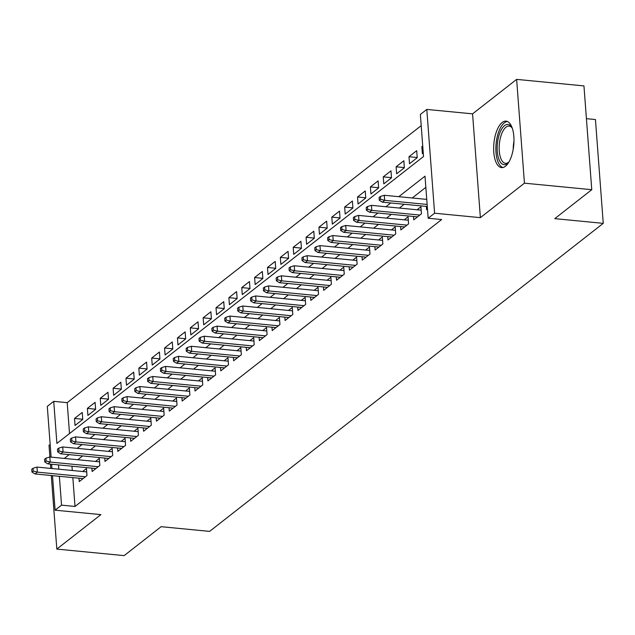 <?xml version="1.0" encoding="UTF-8"?>
<svg xmlns="http://www.w3.org/2000/svg" width="635" height="635" viewBox="0 0 635 635"><rect width="100%" height="100%" fill="white"/><g stroke="black" fill="none" stroke-linecap="round" stroke-linejoin="round"><path stroke-width="0.95" d="M502.166 122.484A23.336 9.962 -84.5 0 0 493.649 147.876A23.336 9.962 -84.5 0 0 501.563 167.592A23.336 9.962 -84.5 0 0 505.46 166.243A23.336 9.962 -84.5 0 0 513.977 140.851A23.336 9.962 -84.5 0 0 506.063 121.134A23.336 9.962 -84.5 0 0 502.166 122.484M51.117 457.136L47.3 406.384L53.729 401.344L56.896 443.428L423.529 156.527L420.362 114.451L426.791 109.418L434.602 213.209L428.165 218.242L425.006 176.165L398.78 196.683M472.575 113.855L480.377 217.654L524.439 183.174L591.764 189.698L583.954 85.908L516.636 79.375L472.575 113.855L426.791 109.418M586.422 118.674L595.447 119.547L603.25 223.345L209.606 531.384L161.131 526.685L124.15 555.625L56.825 549.092L100.886 514.62L55.102 510.175L52.507 475.639M50.157 444.405L49.022 445.302L49.903 457.017M421.203 125.635L67.199 402.653L53.729 401.344M524.439 183.174L516.636 79.375M50.435 464.121L50.76 468.416M51.292 475.52L56.825 549.092M426.339 206.407L426.593 209.78L427.482 209.09M413.48 216.472L413.734 219.845L421.45 213.812L420.918 206.796L417.116 209.78M400.614 226.536L400.868 229.918L408.583 223.877L408.059 216.86L404.249 219.845M387.747 236.609L388.001 239.982L395.724 233.942L395.192 226.925L391.382 229.91M374.88 246.674L375.134 250.047L382.857 244.007L382.326 236.998L378.516 239.974M362.021 256.738L362.275 260.112L369.991 254.071L369.467 247.063L365.657 250.039M349.155 266.803L349.409 270.185L357.124 264.144L356.6 257.127L352.79 260.112M336.288 276.876L336.542 280.249L344.265 274.209L343.733 267.192L339.923 270.177M323.429 286.941L323.683 290.314L331.399 284.274L330.875 277.265L327.065 280.241M310.563 297.005L310.817 300.379L318.532 294.338L318.008 287.33L314.198 290.306M297.696 307.07L297.95 310.452L305.673 304.411L305.141 297.394L301.331 300.379M284.837 317.143L285.091 320.516L292.806 314.476L292.283 307.459L288.473 310.444M271.97 327.208L272.224 330.581L279.94 324.541L279.416 317.532L275.606 320.508M259.104 337.272L259.358 340.646L267.081 334.605L266.549 327.596L262.739 330.573M246.245 347.337L246.499 350.718L254.214 344.678L253.69 337.661L249.88 340.646M233.378 357.41L233.632 360.783L241.348 354.743L240.824 347.726L237.014 350.71M220.512 367.474L220.766 370.848L228.489 364.808L227.957 357.791L224.147 360.775M207.653 377.539L207.907 380.913L215.622 374.872L215.09 367.863L211.288 370.84M194.786 387.604L195.04 390.977L202.755 384.945L202.232 377.928L198.422 380.913M181.92 397.669L182.174 401.05L189.897 395.01L189.365 387.993L185.555 390.977M169.053 407.741L169.307 411.115L177.03 405.074L176.498 398.058L172.688 401.042M156.194 417.806L156.448 421.18L164.163 415.139L163.639 408.13L159.829 411.107M143.327 427.871L143.581 431.244L151.297 425.204L150.773 418.195L146.963 421.172M130.461 437.936L130.715 441.317L138.438 435.277L137.906 428.26L134.096 431.244M117.602 448.008L117.856 451.382L125.571 445.341L125.047 438.325L121.237 441.309M104.735 458.073L104.989 461.447L112.705 455.406L112.181 448.397L108.371 451.374M91.869 468.138L92.123 471.511L99.846 465.471L99.314 458.462L95.504 461.439M82.748 419.259L74.517 418.465L82.232 412.425L82.764 419.433L75.041 425.474L74.517 418.465M95.615 409.194L87.376 408.392L95.099 402.352L95.623 409.369L87.908 415.409L87.376 408.392M108.474 399.129L100.243 398.328L107.966 392.287L108.49 399.304L100.774 405.344L100.243 398.328M121.341 389.057L113.109 388.263L120.825 382.222L121.356 389.231L113.633 395.272L113.109 388.263M134.207 378.992L125.968 378.198L133.691 372.158L134.215 379.166L126.5 385.207L125.968 378.198M147.066 368.927L138.835 368.125L146.558 362.085L147.082 369.102L139.367 375.142L138.835 368.125M159.933 358.862L151.701 358.061L159.417 352.02L159.949 359.037L152.225 365.077L151.701 358.061M172.799 348.79L164.568 347.996L172.283 341.955L172.807 348.972L165.092 355.005L164.568 347.996M185.658 338.725L177.427 337.931L185.15 331.891L185.674 338.899L177.959 344.94L177.427 337.931M198.525 328.66L190.294 327.858L198.009 321.826L198.541 328.835L190.817 334.875L190.294 327.858M211.391 318.595L203.16 317.794L210.876 311.753L211.399 318.77L203.684 324.81L203.16 317.794M224.25 308.531L216.019 307.729L223.742 301.688L224.266 308.705L216.551 314.746L216.019 307.729M237.117 298.458L228.886 297.664L236.601 291.624L237.133 298.633L229.41 304.673L228.886 297.664M249.984 288.393L241.752 287.599L249.468 281.559L249.999 288.568L242.276 294.608L241.752 287.599M262.85 278.328L254.611 277.527L262.334 271.486L262.858 278.503L255.143 284.543L254.611 277.527M275.709 268.264L267.478 267.462L275.193 261.422L275.725 268.438L268.002 274.479L267.478 267.462M288.576 258.191L280.345 257.397L288.06 251.357L288.592 258.366L280.868 264.406L280.345 257.397M301.442 248.126L293.203 247.333L300.926 241.292L301.45 248.301L293.735 254.341L293.203 247.333M314.301 238.061L306.07 237.26L313.793 231.219L314.317 238.236L306.602 244.277L306.07 237.26M327.168 227.997L318.937 227.195L326.652 221.155L327.184 228.171L319.461 234.212L318.937 227.195M340.035 217.924L331.795 217.13L339.519 211.09L340.042 218.099L332.327 224.139L331.795 217.13M352.893 207.859L344.662 207.066L352.385 201.025L352.909 208.034L345.194 214.074L344.662 207.066M365.76 197.795L357.529 196.993L365.244 190.952L365.776 197.969L358.053 204.01L357.529 196.993M378.627 187.73L370.395 186.928L378.111 180.888L378.635 187.904L370.919 193.945L370.395 186.928M391.485 177.657L383.254 176.863L390.977 170.823L391.501 177.84L383.786 183.872L383.254 176.863M404.352 167.592L396.121 166.799L403.836 160.758L404.368 167.767L396.645 173.807L396.121 166.799M417.219 157.528L408.988 156.726L416.703 150.685L417.227 157.702L409.511 163.743L408.988 156.726M67.199 402.653L69.517 433.546M422.735 145.971L421.846 146.661L422.378 153.678L423.259 152.987M72.835 477.607L75.001 506.452L441.635 219.551L428.165 218.242M425.847 187.349L412.242 197.993M404.233 204.264L399.383 208.058M391.366 214.328L386.517 218.123M378.5 224.393L373.65 228.187M365.641 234.466L360.791 238.26M352.774 244.531L347.924 248.325M339.908 254.595L335.058 258.389M327.049 264.66L322.199 268.454M314.182 274.733L309.332 278.527M301.315 284.798L296.466 288.592M288.449 294.862L283.607 298.656M275.59 304.927L270.74 308.721M262.723 314.992L257.873 318.794M249.857 325.064L245.007 328.859M236.998 335.129L232.148 338.923M224.131 345.194L219.281 348.988M211.264 355.259L206.415 359.053M198.406 365.331L193.556 369.125M185.539 375.396L180.689 379.19M172.672 385.461L167.823 389.255M159.814 395.526L154.964 399.32M146.947 405.598L142.097 409.392M134.08 415.663L129.23 419.457M121.221 425.728L116.372 429.522M108.355 435.793L103.505 439.587M95.488 445.865L90.638 449.659M82.621 455.93L77.78 459.724M71.977 466.209L72.295 470.503M79.01 478.203L79.264 481.584L86.979 475.544L86.455 468.527L82.645 471.511M480.377 217.654L434.602 213.209M75.001 506.452L61.539 505.142L55.102 510.175M591.764 189.698L554.776 218.646L603.25 223.345M51.975 468.535L51.649 464.241M58.507 464.907L58.833 469.201M59.365 476.298L61.539 505.142M390.763 202.954L385.913 206.748M377.904 213.027L373.055 216.821M365.038 223.091L360.188 226.885M352.171 233.156L347.321 236.95M339.312 243.221L334.462 247.015M326.446 253.294L321.596 257.088M313.579 263.358L308.729 267.152M300.712 273.423L295.87 277.217M287.853 283.488L283.004 287.282M274.987 293.553L270.137 297.355M262.12 303.625L257.278 307.419M249.261 313.69L244.411 317.484M236.395 323.755L231.545 327.549M223.528 333.82L218.678 337.614M210.669 343.892L205.819 347.686M197.802 353.957L192.953 357.751M184.936 364.022L180.086 367.816M172.077 374.086L167.227 377.881M159.21 384.159L154.361 387.953M146.344 394.224L141.494 398.018M133.485 404.289L128.635 408.083M120.618 414.353L115.768 418.147M107.752 424.426L102.902 428.22M94.885 434.491L90.043 438.285M82.026 444.556L77.176 448.35M69.159 454.62L64.31 458.414M422.791 146.756L421.846 146.661M86.709 471.9L36.965 467.082L37.346 472.13L85.384 476.79M33.25 471.067L33.036 468.265L31.75 469.273L31.964 472.075L33.25 471.067L37.346 472.13L35.028 473.94L83.074 478.599M36.965 467.082L33.036 468.265M31.964 472.075L35.028 473.94M508.984 161.909A20.193 8.62 95.5 0 1 508.302 162.687A20.193 8.62 95.5 0 1 499.158 159.925A20.193 8.62 95.5 0 1 499.832 132.913A20.193 8.62 95.5 0 1 511.739 127.246A20.193 8.62 95.5 0 1 512.255 128.135M512.191 128.008A18.701 7.985 -84.5 0 0 509.119 126.087A18.701 7.985 -84.5 0 0 500.388 137.93A18.701 7.985 -84.5 0 0 501.007 158.917A18.701 7.985 -84.5 0 0 505.508 163.314A18.701 7.985 -84.5 0 0 508.889 162.02M507.413 121.491A23.185 9.898 -84.5 0 0 497.173 137.041A23.185 9.898 -84.5 0 0 498.15 162.195A23.185 9.898 -84.5 0 0 502.952 167.497M99.568 461.836L49.832 457.009L50.213 462.066L98.25 466.717M46.109 461.002L45.903 458.2L44.617 459.208L44.823 462.01L46.109 461.002L50.213 462.066L47.895 463.875L95.933 468.535M49.832 457.009L45.903 458.2M44.823 462.01L47.895 463.875M112.435 451.771L62.698 446.945L63.079 451.993L111.117 456.652M58.976 450.937L58.761 448.127L57.475 449.135L57.69 451.945L58.976 450.937L63.079 451.993L60.762 453.811L108.799 458.47M62.698 446.945L58.761 448.127M57.69 451.945L60.762 453.811M125.301 441.706L75.557 436.88L75.938 441.928L123.976 446.588M71.842 440.873L71.628 438.063L70.342 439.071L70.556 441.873L71.842 440.873L75.938 441.928L73.62 443.738L121.666 448.397M75.557 436.88L71.628 438.063M70.556 441.873L73.62 443.738M138.16 431.633L88.424 426.815L88.805 431.863L136.843 436.523M84.701 430.8L84.495 427.998L83.209 429.006L83.415 431.808L84.701 430.8L88.805 431.863L86.487 433.673L134.525 438.333M88.424 426.815L84.495 427.998M83.415 431.808L86.487 433.673M151.027 421.569L101.29 416.743L101.671 421.799L149.709 426.458M97.568 420.735L97.361 417.933L96.068 418.941L96.282 421.743L97.568 420.735L101.671 421.799L99.354 423.608L147.391 428.268M101.29 416.743L97.361 417.933M96.282 421.743L99.354 423.608M163.893 411.504L114.149 406.678L114.53 411.726L162.568 416.385M110.434 410.67L110.22 407.868L108.934 408.869L109.149 411.678L110.434 410.67L114.53 411.726L112.22 413.544L160.258 418.203M114.149 406.678L110.22 407.868M109.149 411.678L112.22 413.544M176.752 401.439L127.016 396.613L127.397 401.661L175.435 406.321M123.293 400.606L123.087 397.796L121.801 398.804L122.007 401.614L123.293 400.606L127.397 401.661L125.079 403.471L173.117 408.13M127.016 396.613L123.087 397.796M122.007 401.614L125.079 403.471M189.619 391.366L139.883 386.548L140.264 391.597L188.301 396.256M136.16 390.533L135.953 387.731L134.668 388.739L134.874 391.541L136.16 390.533L140.264 391.597L137.946 393.406L185.984 398.066M139.883 386.548L135.953 387.731M134.874 391.541L137.946 393.406M202.486 381.302L152.749 376.484L153.122 381.532L201.168 386.191M149.027 380.468L148.812 377.666L147.526 378.674L147.741 381.476L149.027 380.468L153.122 381.532L150.812 383.342L198.85 388.001M152.749 376.484L148.812 377.666M147.741 381.476L150.812 383.342M215.344 371.237L165.608 366.411L165.989 371.459L214.027 376.118M161.893 370.403L161.679 367.601L160.393 368.602L160.599 371.411L161.893 370.403L165.989 371.459L163.671 373.277L211.709 377.936M165.608 366.411L161.679 367.601M160.599 371.411L163.671 373.277M228.211 361.172L178.475 356.346L178.856 361.394L226.893 366.054M174.752 360.339L174.546 357.529L173.26 358.537L173.466 361.347L174.752 360.339L178.856 361.394L176.538 363.204L224.576 367.863M178.475 356.346L174.546 357.529M173.466 361.347L176.538 363.204M241.078 351.099L191.341 346.281L191.714 351.33L239.76 355.989M187.619 350.274L187.404 347.464L186.118 348.472L186.333 351.274L187.619 350.274L191.714 351.33L189.405 353.139L237.442 357.799M191.341 346.281L187.404 347.464M186.333 351.274L189.405 353.139M253.944 341.035L204.2 336.217L204.581 341.265L252.619 345.924M200.485 340.201L200.271 337.399L198.985 338.407L199.2 341.209L200.485 340.201L204.581 341.265L202.263 343.075L250.309 347.734M204.2 336.217L200.271 337.399M199.2 341.209L202.263 343.075M266.803 330.97L217.067 326.144L217.448 331.192L265.486 335.851M213.344 330.137L213.138 327.335L211.852 328.335L212.058 331.145L213.344 330.137L217.448 331.192L215.13 333.01L263.168 337.669M217.067 326.144L213.138 327.335M212.058 331.145L215.13 333.01M279.67 320.905L229.933 316.079L230.307 321.127L278.352 325.787M226.211 320.072L225.996 317.262L224.711 318.27L224.925 321.08L226.211 320.072L230.307 321.127L227.997 322.945L276.034 327.596M229.933 316.079L225.996 317.262M224.925 321.08L227.997 322.945M292.537 310.84L242.792 306.014L243.173 311.063L291.211 315.722M239.077 310.007L238.863 307.197L237.577 308.205L237.792 311.007L239.077 310.007L243.173 311.063L240.855 312.872L288.901 317.532M242.792 306.014L238.863 307.197M237.792 311.007L240.855 312.872M305.395 300.768L255.659 295.95L256.04 300.998L304.078 305.657M251.936 299.934L251.73 297.132L250.444 298.14L250.65 300.942L251.936 299.934L256.04 300.998L253.722 302.808L301.76 307.467M255.659 295.95L251.73 297.132M250.65 300.942L253.722 302.808M318.262 290.703L268.526 285.877L268.907 290.933L316.944 295.585M264.803 289.87L264.589 287.068L263.303 288.076L263.517 290.878L264.803 289.87L268.907 290.933L266.589 292.743L314.627 297.402M268.526 285.877L264.589 287.068M263.517 290.878L266.589 292.743M331.129 280.638L281.384 275.812L281.765 280.86L329.803 285.52M277.67 279.805L277.455 276.995L276.169 278.003L276.384 280.813L277.67 279.805L281.765 280.86L279.448 282.678L327.493 287.337M281.384 275.812L277.455 276.995M276.384 280.813L279.448 282.678M343.987 270.573L294.251 265.748L294.632 270.796L342.67 275.455M290.528 269.74L290.322 266.93L289.036 267.938L289.242 270.74L290.528 269.74L294.632 270.796L292.314 272.606L340.352 277.265M294.251 265.748L290.322 266.93M289.242 270.74L292.314 272.606M356.854 260.501L307.118 255.683L307.499 260.731L355.536 265.39M303.395 259.667L303.189 256.865L301.895 257.873L302.109 260.675L303.395 259.667L307.499 260.731L305.181 262.541L353.219 267.2M307.118 255.683L303.189 256.865M302.109 260.675L305.181 262.541M369.721 250.436L319.976 245.61L320.358 250.666L368.395 255.326M316.262 249.603L316.047 246.801L314.762 247.809L314.976 250.611L316.262 249.603L320.358 250.666L318.048 252.476L366.085 257.135M319.976 245.61L316.047 246.801M314.976 250.611L318.048 252.476M382.58 240.371L332.843 235.545L333.224 240.594L381.262 245.253M329.12 239.538L328.914 236.736L327.628 237.736L327.835 240.546L329.12 239.538L333.224 240.594L330.906 242.411L378.944 247.071M332.843 235.545L328.914 236.736M327.835 240.546L330.906 242.411M395.446 230.307L345.71 225.481L346.091 230.529L394.129 235.188M341.987 229.473L341.781 226.663L340.495 227.671L340.701 230.481L341.987 229.473L346.091 230.529L343.773 232.339L391.811 236.998M345.71 225.481L341.781 226.663M340.701 230.481L343.773 232.339M408.313 220.234L358.577 215.416L358.95 220.464L406.995 225.123M354.854 219.4L354.64 216.598L353.354 217.607L353.568 220.409L354.854 219.4L358.95 220.464L356.64 222.274L404.678 226.933M358.577 215.416L354.64 216.598M353.568 220.409L356.64 222.274M421.172 210.169L371.435 205.351L371.816 210.399L419.854 215.059M367.721 209.336L367.506 206.534L366.22 207.542L366.427 210.344L367.721 209.336L371.816 210.399L369.499 212.209L417.536 216.868M371.435 205.351L367.506 206.534M366.427 210.344L369.499 212.209M426.752 199.398L384.302 195.278L384.683 200.327L427.133 204.446M380.579 199.271L380.373 196.469L379.087 197.469L379.293 200.279L380.579 199.271L384.683 200.327L382.365 202.144L427.284 206.502M384.302 195.278L380.373 196.469M379.293 200.279L382.365 202.144M513.199 149.281A18.701 7.985 95.5 0 1 513.969 141.335"/></g></svg>
